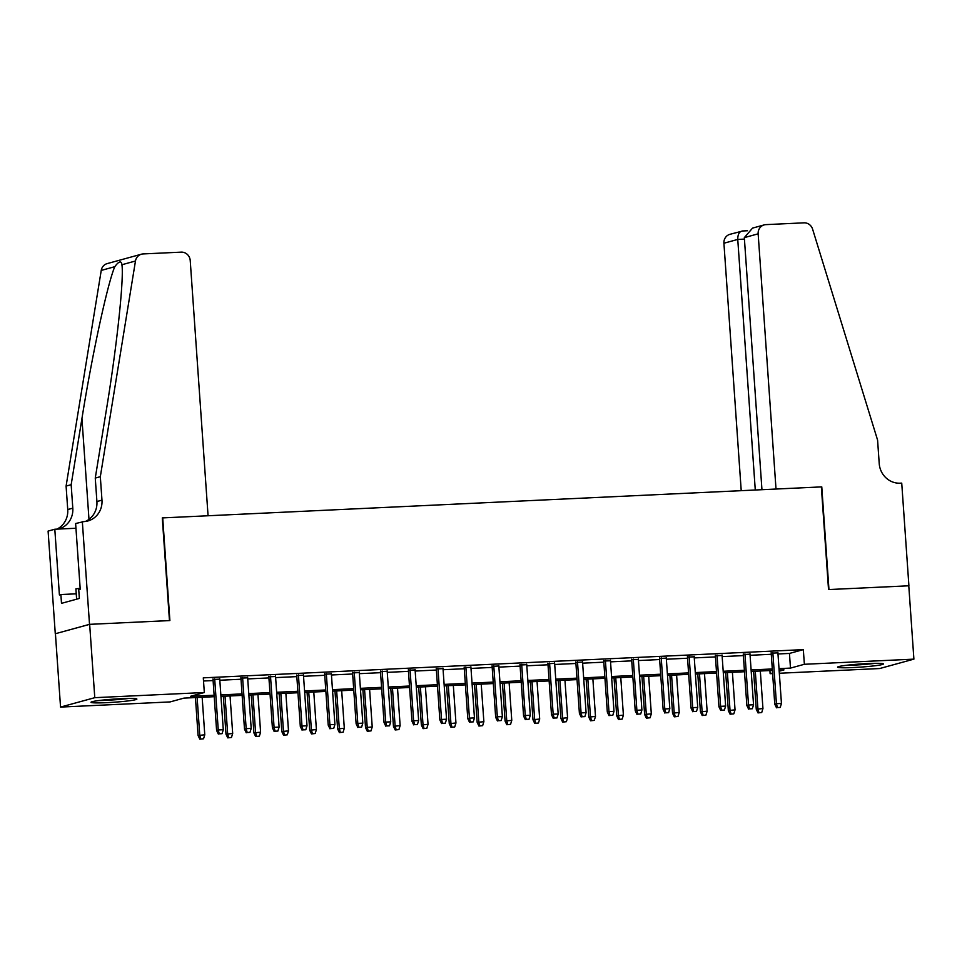 <?xml version="1.0" encoding="UTF-8"?>
<svg xmlns="http://www.w3.org/2000/svg" width="962" height="962" viewBox="0 0 962 962"><rect width="100%" height="100%" fill="white"/><g stroke="black" fill="none" stroke-linecap="round" stroke-linejoin="round"><path stroke-width="1.44" d="M121.164 698.689A22.992 1.551 -4 0 1 136.881 699.073A22.992 1.551 -4 0 1 106.734 702.657A22.992 1.551 -4 0 1 91.017 702.272A22.992 1.551 -4 0 1 121.164 698.689M867.724 663.564A22.992 1.551 -4 0 1 883.441 663.936A22.992 1.551 -4 0 1 853.282 667.532A22.992 1.551 -4 0 1 837.565 667.147A22.992 1.551 -4 0 1 867.724 663.564M82.335 521.669L89.514 624.35L169.468 620.586L162.289 517.917L208.069 515.764L190.223 260.546A8.838 8.357 74.6 0 0 181.229 252.14L143.134 253.932A8.838 8.357 74.6 0 0 135.474 261.003L100.325 476.683L101.972 500.144A20.635 19.505 -105.4 0 1 87.903 520.959A20.635 19.505 -105.4 0 1 83.874 521.596L75.625 523.52L80.219 589.225L78.74 589.634L79.353 598.436L61.496 603.342L60.883 594.54L59.403 594.949L54.81 529.232L48.1 531.084L55.279 633.754L89.658 624.338L169.889 620.562L162.71 517.893L821.356 486.904L828.535 589.574L908.777 585.798L913.9 659.138L879.665 668.542L779.34 673.256M772.618 673.58L770.129 673.701L772.582 673.015M769.901 670.55L770.129 673.701M214.225 696.692L183.97 698.111L170.094 701.923L60.546 707.082L94.781 697.678L204.329 692.52L190.44 696.332L214.129 695.225M55.423 633.742L60.546 707.082M219.745 679.136L213.023 679.449M247.655 677.825L240.933 678.138M275.553 676.514L268.843 676.827M303.463 675.192L296.753 675.516M331.373 673.881L324.663 674.194M359.283 672.57L352.573 672.883M387.193 671.26L380.483 671.572M415.103 669.937L408.381 670.261M443.013 668.626L436.291 668.951M470.923 667.315L464.201 667.628M498.821 666.005L492.111 666.317M526.731 664.694L520.021 665.007M554.641 663.371L547.931 663.696M582.551 662.06L575.841 662.385M610.461 660.75L603.751 661.062M638.371 659.439L631.649 659.752M666.281 658.128L659.559 658.441M694.191 656.806L687.469 657.13M722.101 655.495L715.379 655.807M749.999 654.184L743.289 654.497M777.993 653.968L789.453 653.438L803.33 649.627L203.295 677.849L204.329 692.52M203.523 681L213.107 680.555M219.817 680.242L241.017 679.244M247.727 678.919L268.915 677.921M275.637 677.609L296.825 676.611M303.547 676.298L324.735 675.3M331.457 674.987L352.645 673.989M359.355 673.677L380.555 672.678M387.265 672.354L408.465 671.356M415.175 671.043L436.375 670.045M443.085 669.732L464.285 668.734M470.995 668.422L492.183 667.424M498.905 667.111L520.093 666.113M526.815 665.788L548.003 664.79M554.725 664.477L575.913 663.479M582.635 663.167L603.823 662.169M610.533 661.856L631.733 660.858M638.443 660.545L659.643 659.547M666.353 659.223L687.553 658.224M694.263 657.912L715.451 656.914M722.173 656.601L743.361 655.603M750.083 655.29L771.271 654.292M777.909 652.873L771.199 653.186M89.658 624.338L94.781 697.678M803.33 649.627L804.364 664.285L913.9 659.138M779.016 668.638L790.475 668.097L804.364 664.285M220.839 694.901L242.039 693.903M248.749 693.59L269.949 692.592M276.659 692.279L297.859 691.281M304.569 690.969L325.757 689.97M332.479 689.658L353.667 688.66M360.389 688.335L381.577 687.337M388.299 687.024L409.487 686.026M416.209 685.714L437.397 684.716M444.107 684.403L465.307 683.405M472.017 683.08L493.217 682.094M499.927 681.769L521.127 680.771M527.837 680.459L549.025 679.461M555.747 679.148L576.935 678.15M583.657 677.837L604.845 676.839M611.567 676.514L632.755 675.528M639.477 675.204L660.666 674.206M667.375 673.893L688.576 672.895M695.285 672.582L716.486 671.584M723.196 671.272L744.396 670.273M751.106 669.949L772.306 668.963M779.196 671.199L784.006 669.877L779.124 670.105M772.402 670.43L751.214 671.428M744.492 671.741L723.304 672.739M716.582 673.051L695.394 674.049M688.672 674.362L667.484 675.36M660.774 675.685L639.574 676.683M632.864 676.995L611.664 677.994M604.954 678.306L583.754 679.304M577.044 679.617L555.856 680.615M549.134 680.928L527.946 681.926M521.224 682.25L500.036 683.248M493.314 683.561L472.126 684.559M465.404 684.872L444.216 685.87M437.506 686.183L416.305 687.181M409.596 687.493L388.395 688.491M381.686 688.816L360.485 689.814M353.775 690.127L332.575 691.125M325.865 691.438L304.677 692.436M297.955 692.748L276.767 693.746M270.045 694.059L248.857 695.057M242.135 695.382L220.947 696.38M789.453 653.438L790.475 668.097M771.163 652.657L774.759 704.16L776.43 703.703L772.847 652.585M777.44 707.563L780.23 707.431L777.44 707.563L776.43 703.703L781.445 703.462L777.873 652.344M774.759 704.16L776.514 707.816M780.23 707.431L781.445 703.462M758.008 712.902L761.724 712.517L758.008 712.902L756.252 709.247L762.95 708.549L760.317 670.995M758.934 712.65L757.924 708.778L755.29 671.236M756.252 709.247L753.607 671.308M762.95 708.549L761.724 712.517M872.895 663.371A19.889 1.347 -4 0 1 864.345 664.237A19.889 1.347 -4 0 1 847.931 665.115M845.514 665.403A22.847 1.551 176 0 0 864.946 664.393A22.847 1.551 176 0 0 875.324 663.323M126.335 698.496A19.889 1.347 -4 0 1 117.797 699.374A19.889 1.347 -4 0 1 101.371 700.24M98.966 700.54A22.847 1.551 176 0 0 118.386 699.518A22.847 1.551 176 0 0 128.764 698.448M80.159 588.299L75.902 588.852L76.623 599.182M744.323 237.626L752.549 228.102L764.189 224.904A8.838 8.357 74.6 0 1 765.92 224.627L804.016 222.835A8.838 8.357 74.6 0 1 812.601 229.148L877.584 440.103L879.22 463.576A20.635 19.505 74.6 0 0 900.191 483.189L901.731 483.116L908.91 585.786L828.955 589.55L821.776 486.88L776.009 489.033L758.152 233.826L744.323 237.626L761.952 489.694M755.278 490.007L737.758 239.43L723.917 243.23A8.838 8.357 -105.4 0 1 729.954 234.307L742.736 231C739.405 231.337 737.746 234.151 737.758 239.43L744.432 239.117M741.221 490.668L723.917 243.23M764.189 224.904A8.838 8.357 74.6 0 0 758.152 233.826M100.325 476.683L95.262 478.078L106.036 411.94C116.582 348.665 124.086 279.148 121.933 264.73C121.344 260.461 118.951 261.111 114.779 266.69C107.491 283.706 91.991 355.423 81.938 418.566L71.164 484.692L72.799 508.164A20.635 19.505 -105.4 0 1 58.73 528.98A20.635 19.505 -105.4 0 1 58.381 529.076M71.164 484.692L66.089 486.087L67.737 509.559A20.635 19.505 -105.4 0 1 56.914 529.136M85.317 521.476A20.635 19.505 -105.4 0 0 96.909 501.539L95.262 478.078M122.018 265.777L121.933 264.73L135.474 261.003M114.779 266.69L101.238 270.418L66.089 486.087M89.514 624.35L55.279 633.754M75.962 528.246L54.81 529.232M101.238 270.418A8.838 8.357 -105.4 0 1 107.167 263.612L141.402 254.208M76.238 593.819L60.883 594.54M743.253 653.98L746.849 705.471L748.52 705.014L744.949 653.895M749.53 708.874L752.32 708.741L749.53 708.874L748.52 705.014L753.547 704.773L749.963 653.655M746.849 705.471L748.604 709.126M752.32 708.741L753.547 704.773M715.343 655.29L718.939 706.781L720.61 706.324L717.039 655.206M721.62 710.184L724.41 710.052L721.62 710.184L720.61 706.324L725.637 706.084L722.053 654.978M718.939 706.781L720.694 710.437M724.41 710.052L725.637 706.084M687.433 656.601L691.041 708.092L692.7 707.635L689.129 656.517M693.71 711.495L696.5 711.375L693.71 711.495L692.7 707.635L697.727 707.407L694.155 656.288M691.041 708.092L692.784 711.76M696.5 711.375L697.727 707.407M659.523 657.912L663.131 709.403L664.79 708.946L661.219 657.84M665.8 712.818L668.602 712.686L665.8 712.818L664.79 708.946L669.817 708.717L666.245 657.599M663.131 709.403L664.874 713.07M668.602 712.686L669.817 708.717M730.098 714.213L733.814 713.828L730.098 714.213L728.342 710.557L735.04 709.86L732.407 672.306M731.024 713.96L730.014 710.1L727.392 672.546M728.342 710.557L725.697 672.63M735.04 709.86L733.814 713.828M702.188 715.524L705.904 715.139L702.188 715.524L700.444 711.868L707.13 711.171L704.497 673.616M703.114 715.271L702.104 711.411L699.482 673.857M700.444 711.868L697.787 673.941M707.13 711.171L705.904 715.139M674.278 716.834L677.994 716.449L674.278 716.834L672.534 713.179L679.22 712.481L676.599 674.939M675.204 716.582L674.194 712.722L671.572 675.168M672.534 713.179L669.877 675.252M679.22 712.481L677.994 716.449M646.38 718.157L650.096 717.772L646.38 718.157L644.624 714.489L651.31 713.804L648.689 676.25M647.306 717.892L646.284 714.032L643.662 676.49M644.624 714.489L641.967 676.563M651.31 713.804L650.096 717.772M631.613 659.223L635.221 710.726L636.88 710.269L633.309 659.15M637.902 714.129L640.692 713.996L637.902 714.129L636.88 710.269L641.907 710.028L638.335 658.91M635.221 710.726L636.976 714.381M640.692 713.996L641.907 710.028M618.47 719.468L622.186 719.083L618.47 719.468L616.714 715.812L623.4 715.115L620.779 677.561M619.396 719.215L618.374 715.343L615.752 677.801M616.714 715.812L614.057 677.873M623.4 715.115L622.186 719.083M603.703 660.545L607.311 712.036L608.97 711.579L605.399 660.461M609.992 715.439L612.782 715.307L609.992 715.439L608.97 711.579L613.996 711.339L610.425 660.221M607.311 712.036L609.066 715.692M612.782 715.307L613.996 711.339M590.56 720.778L594.275 720.394L590.56 720.778L588.804 717.123L595.49 716.425L592.869 678.871M591.486 720.526L590.476 716.666L587.842 679.112M588.804 717.123L586.147 679.196M595.49 716.425L594.275 720.394M575.805 661.856L579.401 713.347L581.072 712.89L577.489 661.772M582.082 716.75L584.872 716.618L582.082 716.75L581.072 712.89L586.086 712.65L582.515 661.543M579.401 713.347L581.156 717.003M584.872 716.618L586.086 712.65M562.65 722.089L566.365 721.704L562.65 722.089L560.894 718.434L567.58 717.736L564.959 680.182M563.576 721.837L562.566 717.977L559.932 680.423M560.894 718.434L558.249 680.507M567.58 717.736L566.365 721.704M547.895 663.167L551.491 714.658L553.162 714.201L549.579 663.083M554.172 718.061L556.962 717.941L554.172 718.061L553.162 714.201L558.176 713.972L554.605 662.854M551.491 714.658L553.246 718.325M556.962 717.941L558.176 713.972M534.74 723.4L538.455 723.015L534.74 723.4L532.984 719.744L539.682 719.047L537.049 681.505M535.666 723.147L534.656 719.287L532.022 681.733M532.984 719.744L530.339 681.817M539.682 719.047L538.455 723.015M519.985 664.477L523.581 715.981L525.252 715.512L521.681 664.405M526.262 719.384L529.052 719.251L526.262 719.384L525.252 715.512L530.278 715.283L526.695 664.165M523.581 715.981L525.336 719.636M529.052 719.251L530.278 715.283M506.83 724.723L510.545 724.338L506.83 724.723L505.074 721.055L511.772 720.37L509.138 682.816M507.756 724.47L506.746 720.598L504.124 683.056M505.074 721.055L502.429 683.128M511.772 720.37L510.545 724.338M492.075 665.788L495.67 717.291L497.342 716.834L493.771 665.716M498.352 720.694L501.142 720.562L498.352 720.694L497.342 716.834L502.368 716.594L498.785 665.476M495.67 717.291L497.426 720.947M501.142 720.562L502.368 716.594M478.92 726.033L482.635 725.649L478.92 726.033L477.164 722.378L483.862 721.68L481.228 684.126M479.846 725.781L478.835 721.921L476.214 684.367M477.164 722.378L474.519 684.439M483.862 721.68L482.635 725.649M464.165 667.111L467.772 718.602L469.432 718.145L465.861 667.027M470.442 722.005L473.232 721.873L470.442 722.005L469.432 718.145L474.458 717.905L470.887 666.786M467.772 718.602L469.516 722.258M473.232 721.873L474.458 717.905M451.01 727.344L454.725 726.959L451.01 727.344L449.266 723.689L455.952 722.991L453.33 685.437M451.936 727.092L450.925 723.232L448.304 685.678M449.266 723.689L446.608 685.762M455.952 722.991L454.725 726.959M436.255 668.422L439.862 719.913L441.522 719.456L437.95 668.337M442.532 723.316L445.322 723.183L442.532 723.316L441.522 719.456L446.548 719.215L442.977 668.109M439.862 719.913L441.606 723.568M445.322 723.183L446.548 719.215M423.112 728.655L426.827 728.27L423.112 728.655L421.356 724.999L428.042 724.302L425.42 686.76M424.026 728.402L423.015 724.542L420.394 686.988M421.356 724.999L418.698 687.072M428.042 724.302L426.827 728.27M408.345 669.732L411.952 721.223L413.612 720.766L410.04 669.648M414.634 724.639L417.424 724.506L414.634 724.639L413.612 720.766L418.638 720.538L415.067 669.42M411.952 721.223L413.708 724.891M417.424 724.506L418.638 720.538M395.202 729.966L398.917 729.581L395.202 729.966L393.446 726.31L400.132 725.613L397.51 688.071M396.128 729.713L395.105 725.853L392.484 688.299M393.446 726.31L390.788 688.383M400.132 725.613L398.917 729.581M380.435 671.043L384.042 722.546L385.702 722.077L382.13 670.971M386.724 725.949L389.514 725.817L386.724 725.949L385.702 722.077L390.728 721.849L387.157 670.73M384.042 722.546L385.798 726.202M389.514 725.817L390.728 721.849M367.292 731.288L371.007 730.904L367.292 731.288L365.536 727.621L372.222 726.935L369.6 689.381M368.218 731.036L367.195 727.164L364.574 689.622M365.536 727.621L362.878 689.694M372.222 726.935L371.007 730.904M352.537 672.366L356.132 723.857L357.804 723.4L354.22 672.282M358.814 727.26L361.604 727.128L358.814 727.26L357.804 723.4L362.818 723.159L359.247 672.041M356.132 723.857L357.888 727.512M361.604 727.128L362.818 723.159M339.382 732.599L343.097 732.214L339.382 732.599L337.626 728.943L344.312 728.246L341.69 690.692M340.307 732.347L339.297 728.487L336.664 690.932M337.626 728.943L334.98 691.005M344.312 728.246L343.097 732.214M324.627 673.677L328.222 725.168L329.894 724.711L326.31 673.592M330.904 728.571L333.694 728.438L330.904 728.571L329.894 724.711L334.908 724.47L331.337 673.352M328.222 725.168L329.978 728.823M333.694 728.438L334.908 724.47M311.472 733.91L315.187 733.525L311.472 733.91L309.716 730.254L316.402 729.557L313.78 692.003M312.397 733.657L311.387 729.797L308.754 692.243M309.716 730.254L307.07 692.327M316.402 729.557L315.187 733.525M296.717 674.987L300.312 726.478L301.984 726.021L298.412 674.903M302.994 729.881L305.784 729.749L302.994 729.881L301.984 726.021L307.01 725.781L303.427 674.675M300.312 726.478L302.068 730.134M305.784 729.749L307.01 725.781M283.562 735.221L287.277 734.836L283.562 735.221L281.806 731.565L288.504 730.867L285.87 693.325M284.487 734.968L283.477 731.108L280.844 693.554M281.806 731.565L279.16 693.638M288.504 730.867L287.277 734.836M268.807 676.298L272.402 727.789L274.074 727.332L270.502 676.226M275.084 731.204L277.874 731.072L275.084 731.204L274.074 727.332L279.1 727.104L275.517 675.985M272.402 727.789L274.158 731.457M277.874 731.072L279.1 727.104M255.651 736.543L259.367 736.146L255.651 736.543L253.896 732.876L260.594 732.19L257.96 694.636M256.577 736.279L255.567 732.419L252.946 694.865M253.896 732.876L251.25 694.949M260.594 732.19L259.367 736.146M240.897 677.609L244.492 729.112L246.164 728.655L242.592 677.537M247.174 732.515L249.964 732.383L247.174 732.515L246.164 728.655L251.19 728.414L247.619 677.296M244.492 729.112L246.248 732.767M249.964 732.383L251.19 728.414M227.741 737.854L231.457 737.469L227.741 737.854L225.998 734.186L232.684 733.501L230.05 695.947M228.667 737.601L227.657 733.729L225.036 696.187M225.998 734.186L223.34 696.26M232.684 733.501L231.457 737.469M212.987 678.932L216.594 730.423L218.254 729.966L214.682 678.847M219.264 733.826L222.054 733.693L219.264 733.826L218.254 729.966L223.28 729.725L219.709 678.607M216.594 730.423L218.338 734.078M222.054 733.693L223.28 729.725M199.831 739.165L203.547 738.78L199.831 739.165L198.088 735.509L204.774 734.812L202.152 697.258M200.757 738.912L199.747 735.052L197.126 697.498M198.088 735.509L195.43 697.57M204.774 734.812L203.547 738.78M72.799 508.164L67.737 509.559M96.909 501.539L101.972 500.144M81.938 418.566L88.985 519.348M747.498 230.748L742.339 230.988"/></g></svg>
